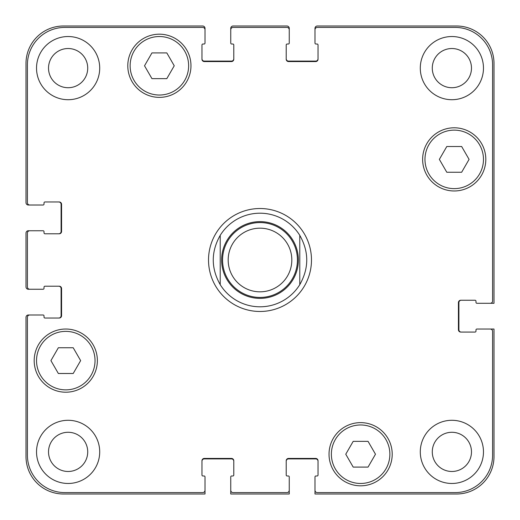 <?xml version="1.0" encoding="UTF-8"?>
<svg xmlns="http://www.w3.org/2000/svg" width="520" height="520" viewBox="0 0 520 520"><rect width="100%" height="100%" fill="white"/><g stroke="black" fill="none" stroke-linecap="round" stroke-linejoin="round"><path stroke-width="0.78" d="M299.78 235.346L299.78 284.655L299.78 235.346C309.062 251.784 309.062 268.216 299.78 284.655A46.8 46.8 0 0 1 220.22 284.655L220.22 235.346L220.22 284.655C210.938 268.216 210.938 251.784 220.22 235.346A46.8 46.8 0 0 1 299.78 235.346M260 311.48A51.48 51.48 0 0 1 215.417 234.26A51.48 51.48 0 0 1 304.584 234.26A51.48 51.48 0 0 1 260 311.48M260 297.44A37.44 37.44 0 0 0 292.422 241.28A37.44 37.44 0 0 0 227.578 241.28A37.44 37.44 0 0 0 260 297.44M260 291.824A31.824 31.824 0 0 0 287.56 244.088A31.824 31.824 0 0 0 232.44 244.088A31.824 31.824 0 0 0 260 291.824M368.05 441.35L375.479 454.22L368.05 467.09L353.191 467.09L345.761 454.22L353.191 441.35L368.05 441.35M73.21 347.75L80.639 360.62L73.21 373.49L58.35 373.49L50.921 360.62L58.35 347.75L73.21 347.75M166.81 52.91L174.239 65.78L166.81 78.65L151.951 78.65L144.521 65.78L151.951 52.91L166.81 52.91M461.65 146.51L469.079 159.38L461.65 172.25L446.791 172.25L439.361 159.38L446.791 146.51L461.65 146.51M95.03 360.62A29.25 29.25 0 0 0 51.155 335.29A29.25 29.25 0 0 0 51.155 385.95A29.25 29.25 0 0 0 95.03 360.62M97.37 360.62A31.59 31.59 0 0 1 49.985 387.978A31.59 31.59 0 0 1 49.985 333.262A31.59 31.59 0 0 1 97.37 360.62M389.87 454.22A29.25 29.25 0 0 0 345.995 428.89A29.25 29.25 0 0 0 345.995 479.55A29.25 29.25 0 0 0 389.87 454.22M392.21 454.22A31.59 31.59 0 0 1 344.825 481.579A31.59 31.59 0 0 1 344.825 426.862A31.59 31.59 0 0 1 392.21 454.22M483.47 159.38A29.25 29.25 0 0 0 439.595 134.049A29.25 29.25 0 0 0 439.595 184.711A29.25 29.25 0 0 0 483.47 159.38M485.81 159.38A31.59 31.59 0 0 1 438.425 186.739A31.59 31.59 0 0 1 438.425 132.022A31.59 31.59 0 0 1 485.81 159.38M188.63 65.78A29.25 29.25 0 0 0 144.755 40.45A29.25 29.25 0 0 0 144.755 91.111A29.25 29.25 0 0 0 188.63 65.78M190.97 65.78A31.59 31.59 0 0 1 143.585 93.138A31.59 31.59 0 0 1 143.585 38.422A31.59 31.59 0 0 1 190.97 65.78M492.596 64.844A37.44 37.44 0 0 0 455.156 27.404L317.33 27.404A2.34 2.34 0 0 0 314.99 29.744L314.99 43.082A0.936 0.936 0 0 0 315.926 44.018L317.096 44.018A0.936 0.936 0 0 1 318.032 44.954L318.032 59.228A2.34 2.34 0 0 1 315.692 61.568L288.548 61.568A2.34 2.34 0 0 1 286.208 59.228L286.208 44.954A0.936 0.936 0 0 1 287.144 44.018L288.314 44.018A0.936 0.936 0 0 0 289.25 43.082L289.25 29.744A2.34 2.34 0 0 0 286.91 27.404L233.09 27.404A2.34 2.34 0 0 0 230.75 29.744L230.75 43.082A0.936 0.936 0 0 0 231.686 44.018L232.856 44.018A0.936 0.936 0 0 1 233.792 44.954L233.792 59.228A2.34 2.34 0 0 1 231.452 61.568L204.308 61.568A2.34 2.34 0 0 1 201.968 59.228L201.968 44.954A0.936 0.936 0 0 1 202.904 44.018L204.074 44.018A0.936 0.936 0 0 0 205.01 43.082L205.01 29.744A2.34 2.34 0 0 0 202.67 27.404L64.844 27.404A37.44 37.44 0 0 0 27.404 64.844L27.404 202.67A2.34 2.34 0 0 0 29.744 205.01L43.082 205.01A0.936 0.936 0 0 0 44.018 204.074L44.018 202.904A0.936 0.936 0 0 1 44.954 201.968L59.228 201.968A2.34 2.34 0 0 1 61.568 204.308L61.568 231.452A2.34 2.34 0 0 1 59.228 233.792L44.954 233.792A0.936 0.936 0 0 1 44.018 232.856L44.018 231.686A0.936 0.936 0 0 0 43.082 230.75L29.744 230.75A2.34 2.34 0 0 0 27.404 233.09L27.404 286.91A2.34 2.34 0 0 0 29.744 289.25L43.082 289.25A0.936 0.936 0 0 0 44.018 288.314L44.018 287.144A0.936 0.936 0 0 1 44.954 286.208L59.228 286.208A2.34 2.34 0 0 1 61.568 288.548L61.568 315.692A2.34 2.34 0 0 1 59.228 318.032L44.954 318.032A0.936 0.936 0 0 1 44.018 317.096L44.018 315.926A0.936 0.936 0 0 0 43.082 314.99L29.744 314.99A2.34 2.34 0 0 0 27.404 317.33L27.404 455.156A37.44 37.44 0 0 0 64.844 492.596L202.67 492.596A2.34 2.34 0 0 0 205.01 490.256L205.01 476.918A0.936 0.936 0 0 0 204.074 475.982L202.904 475.982A0.936 0.936 0 0 1 201.968 475.046L201.968 460.772A2.34 2.34 0 0 1 204.308 458.432L231.452 458.432A2.34 2.34 0 0 1 233.792 460.772L233.792 475.046A0.936 0.936 0 0 1 232.856 475.982L231.686 475.982A0.936 0.936 0 0 0 230.75 476.918L230.75 490.256A2.34 2.34 0 0 0 233.09 492.596L286.91 492.596A2.34 2.34 0 0 0 289.25 490.256L289.25 476.918A0.936 0.936 0 0 0 288.314 475.982L287.144 475.982A0.936 0.936 0 0 1 286.208 475.046L286.208 460.772A2.34 2.34 0 0 1 288.548 458.432L315.692 458.432A2.34 2.34 0 0 1 318.032 460.772L318.032 475.046A0.936 0.936 0 0 1 317.096 475.982L315.926 475.982A0.936 0.936 0 0 0 314.99 476.918L314.99 490.256A2.34 2.34 0 0 0 317.33 492.596L455.156 492.596A37.44 37.44 0 0 0 492.596 455.156L492.596 331.37A2.34 2.34 0 0 0 490.256 329.03L476.918 329.03A0.936 0.936 0 0 0 475.982 329.966L475.982 331.136A0.936 0.936 0 0 1 475.046 332.072L460.772 332.072A2.34 2.34 0 0 1 458.432 329.732L458.432 302.588A2.34 2.34 0 0 1 460.772 300.248L475.046 300.248A0.936 0.936 0 0 1 475.982 301.184L475.982 302.354A0.936 0.936 0 0 0 476.918 303.29L490.256 303.29A2.34 2.34 0 0 0 492.596 300.95L492.596 64.844M99.71 451.88A31.59 31.59 0 0 1 52.325 479.238A31.59 31.59 0 0 1 52.325 424.522A31.59 31.59 0 0 1 99.71 451.88M99.71 68.12A31.59 31.59 0 0 1 52.325 95.478A31.59 31.59 0 0 1 52.325 40.762A31.59 31.59 0 0 1 99.71 68.12M483.47 451.88A31.59 31.59 0 0 1 436.085 479.238A31.59 31.59 0 0 1 436.085 424.522A31.59 31.59 0 0 1 483.47 451.88M483.47 68.12A31.59 31.59 0 0 1 436.085 95.478A31.59 31.59 0 0 1 436.085 40.762A31.59 31.59 0 0 1 483.47 68.12M48.523 451.88A19.598 19.598 0 0 0 77.922 468.851A19.598 19.598 0 0 0 77.922 434.909A19.598 19.598 0 0 0 48.523 451.88M48.523 68.12A19.598 19.598 0 0 0 77.922 85.091A19.598 19.598 0 0 0 77.922 51.148A19.598 19.598 0 0 0 48.523 68.12M432.282 451.88A19.598 19.598 0 0 0 461.682 468.851A19.598 19.598 0 0 0 461.682 434.909A19.598 19.598 0 0 0 432.282 451.88M432.282 68.12A19.598 19.598 0 0 0 461.682 85.091A19.598 19.598 0 0 0 461.682 51.148A19.598 19.598 0 0 0 432.282 68.12M58.76 233.792A2.34 2.34 0 0 0 61.1 231.452L61.1 204.308A2.34 2.34 0 0 0 58.76 201.968M29.744 205.01L28.34 205.01A2.34 2.34 0 0 1 26 202.67L26 63.44A37.44 37.44 0 0 1 63.44 26L202.67 26A2.34 2.34 0 0 1 205.01 28.34L205.01 29.744M201.968 58.76A2.34 2.34 0 0 0 204.308 61.1L231.452 61.1A2.34 2.34 0 0 0 233.792 58.76M230.75 29.744L230.75 28.34A2.34 2.34 0 0 1 233.09 26L286.91 26A2.34 2.34 0 0 1 289.25 28.34L289.25 29.744M286.208 58.76A2.34 2.34 0 0 0 288.548 61.1L315.692 61.1A2.34 2.34 0 0 0 318.032 58.76M314.99 29.744L314.99 28.34A2.34 2.34 0 0 1 317.33 26L456.56 26A37.44 37.44 0 0 1 494 63.44L494 303.29L490.256 303.29M461.24 300.248A2.34 2.34 0 0 0 458.9 302.588L458.9 329.732A2.34 2.34 0 0 0 461.24 332.072M490.256 329.03L494 329.03L494 456.56A37.44 37.44 0 0 1 456.56 494L314.99 494L314.99 490.256M318.032 461.24A2.34 2.34 0 0 0 315.692 458.9L288.548 458.9A2.34 2.34 0 0 0 286.208 461.24M289.25 490.256L289.25 494L230.75 494L230.75 490.256M233.792 461.24A2.34 2.34 0 0 0 231.452 458.9L204.308 458.9A2.34 2.34 0 0 0 201.968 461.24M205.01 490.256L205.01 494L63.44 494A37.44 37.44 0 0 1 26 456.56L26 317.33A2.34 2.34 0 0 1 28.34 314.99L29.744 314.99M58.76 318.032A2.34 2.34 0 0 0 61.1 315.692L61.1 288.548A2.34 2.34 0 0 0 58.76 286.208M29.744 289.25L28.34 289.25A2.34 2.34 0 0 1 26 286.91L26 233.09A2.34 2.34 0 0 1 28.34 230.75L29.744 230.75M260 298.376A38.376 38.376 0 0 0 293.235 240.812A38.376 38.376 0 0 0 226.766 240.812A38.376 38.376 0 0 0 260 298.376"/></g></svg>
